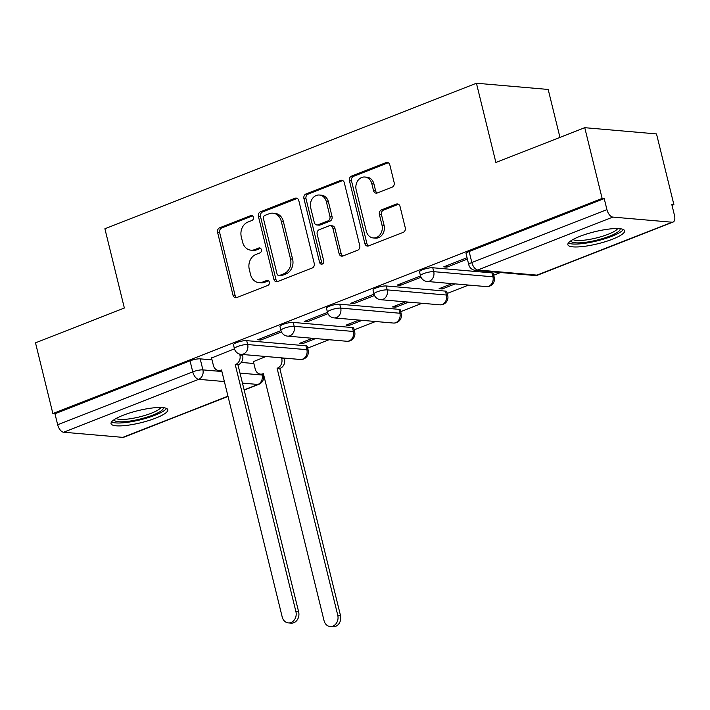 <?xml version="1.0" encoding="UTF-8"?>
<svg xmlns="http://www.w3.org/2000/svg" width="710" height="710" viewBox="0 0 710 710"><rect width="100%" height="100%" fill="white"/><g stroke="black" fill="none" stroke-linecap="round" stroke-linejoin="round"><path stroke-width="1.06" d="M253.399 217.233A2.574 2.13 -85 0 0 251.571 215.476A2.574 2.13 -85 0 0 250.754 215.591L219.656 227.777A3.674 3.044 -85 0 0 217.588 232.41L233.013 295.209A3.674 3.044 -85 0 0 235.622 297.73A3.674 3.044 -85 0 0 236.794 297.552L267.892 285.376A2.574 2.13 -85 0 0 269.339 282.127A2.574 2.13 -85 0 0 267.51 280.361A2.574 2.13 -85 0 0 266.694 280.486L262.664 282.065A11.768 9.745 -85 0 1 258.91 282.624A11.768 9.745 -85 0 1 250.559 274.566L249.272 269.339A11.768 9.745 -85 0 1 255.893 254.499L259.922 252.929A2.574 2.13 -85 0 0 261.369 249.68A2.574 2.13 -85 0 0 259.541 247.923A2.574 2.13 -85 0 0 258.724 248.038L254.695 249.618A11.768 9.745 -85 0 1 250.941 250.177A11.768 9.745 -85 0 1 242.589 242.119L241.302 236.892A11.768 9.745 -85 0 1 247.923 222.052L251.952 220.482A2.574 2.13 -85 0 0 253.399 217.233M123.105 415.279A29.216 6.212 166.2 0 0 111.053 423.666A29.216 6.212 166.2 0 0 126.984 425.352A29.216 6.212 166.2 0 0 155.747 418.11A29.216 6.212 166.2 0 0 167.8 409.732A29.216 6.212 166.2 0 0 151.869 408.046A29.216 6.212 166.2 0 0 123.105 415.279M579.919 236.341A29.216 6.212 166.2 0 0 567.867 244.728A29.216 6.212 166.2 0 0 583.797 246.414A29.216 6.212 166.2 0 0 612.561 239.172A29.216 6.212 166.2 0 0 624.614 230.794A29.216 6.212 166.2 0 0 608.683 229.108A29.216 6.212 166.2 0 0 579.919 236.341M392.089 187.191A3.674 3.044 -85 0 0 394.156 182.559L389.834 164.942A3.674 3.044 -85 0 0 387.225 162.421A3.674 3.044 -85 0 0 386.045 162.599L351.512 176.124A3.674 3.044 -85 0 0 349.435 180.766L364.86 243.565A3.674 3.044 -85 0 0 367.469 246.077A3.674 3.044 -85 0 0 368.65 245.9L403.182 232.374A3.674 3.044 -85 0 0 405.259 227.741L400.032 206.459A3.674 3.044 -85 0 0 397.423 203.939A3.674 3.044 -85 0 0 396.242 204.116L381.465 209.903A3.674 3.044 -85 0 0 379.397 214.544L381.989 225.097A9.833 8.147 -85 0 1 373.309 237.957A9.833 8.147 -85 0 1 366.325 231.229L356.171 189.889A9.833 8.147 -85 0 1 364.851 177.021A9.833 8.147 -85 0 1 371.827 183.748L373.522 190.644A3.674 3.044 -85 0 0 376.131 193.155A3.674 3.044 -85 0 0 377.303 192.987L392.089 187.191M52.877 413.566L35.5 342.832L124.356 308.025L104.894 228.762L476.428 83.23L495.891 162.492L584.756 127.685L602.124 198.418L52.877 413.566L54.963 413.744L57.67 424.766L192.747 371.854A7.49 1.597 -13.8 0 1 202.9 369.883L221.91 371.525M298.803 200.593A3.674 3.044 -85 0 0 296.194 198.081A3.674 3.044 -85 0 0 295.023 198.259L260.481 211.784A3.674 3.044 -85 0 0 258.413 216.417L273.838 279.216A3.674 3.044 -85 0 0 276.447 281.737A3.674 3.044 -85 0 0 277.619 281.559L312.16 268.034A3.674 3.044 -85 0 0 314.228 263.392L298.803 200.593M306.001 193.954L340.534 180.429A3.674 3.044 -85 0 1 341.705 180.251A3.674 3.044 -85 0 1 344.314 182.772L359.739 245.571A3.674 3.044 -85 0 1 357.671 250.204L342.894 255.99A3.674 3.044 -85 0 1 341.714 256.168A3.674 3.044 -85 0 1 339.105 253.648L332.848 228.185A3.674 3.044 -85 0 0 330.248 225.665A3.674 3.044 -85 0 0 329.067 225.842L319.26 229.676A3.674 3.044 -85 0 0 317.192 234.318L323.707 260.827A2.574 2.13 -85 0 1 321.435 264.2A2.574 2.13 -85 0 1 319.606 262.434L303.924 198.587A3.674 3.044 -85 0 1 306.001 193.954L308.087 194.141L342.628 180.606L340.534 180.429M584.756 127.685L656.51 133.915L673.888 204.64L672.015 205.376M307.661 348.095L329.032 339.726M354.175 329.875L375.546 321.506M400.697 311.654L422.059 303.285M447.211 293.434L468.582 285.065M493.725 275.214L500.559 272.533M559.959 137.394L548.182 89.451L476.428 83.23M602.124 198.418L604.219 198.596L606.926 209.619A7.49 3.887 68.6 0 0 612.854 217.091L672.059 222.221A7.49 3.887 68.6 0 0 673.044 222.088A7.49 3.887 68.6 0 0 674.5 215.476L671.793 204.462L673.888 204.64M54.963 413.744L190.04 360.831A7.49 1.597 -13.8 0 1 200.193 358.861L212.024 359.89M241.258 362.419L253.861 363.52M228.017 396.411L123.797 437.236A7.49 3.887 -111.4 0 1 122.812 437.369L63.598 432.23A7.49 3.887 -111.4 0 1 57.67 424.766M280.983 330.611L257.695 339.735L260.836 340.01L260.499 338.643M312.498 338.288L299.54 343.365L302.673 343.64L302.345 342.273M327.505 312.391L304.208 321.515L307.35 321.79L307.013 320.423M359.02 320.068L346.054 325.144L349.196 325.42L348.858 324.053M374.019 294.171L350.731 303.294L353.864 303.569L353.527 302.203M405.534 301.848L392.568 306.924L395.71 307.199L395.372 305.832M420.533 275.95L397.245 285.074L400.387 285.349L400.049 283.982M452.048 283.627L439.091 288.704L442.223 288.979L441.886 287.612M467.047 257.73L443.759 266.853L446.901 267.129L446.563 265.762M432.772 267.759L433.73 271.664A7.49 1.597 -13.8 0 0 425.396 273.013A7.49 1.597 -13.8 0 0 420.498 275.791L419.53 271.877A7.49 1.597 166.2 0 1 424.438 269.099A7.49 1.597 166.2 0 1 432.772 267.759L491.977 272.897L492.944 276.802A7.49 1.597 -13.8 0 1 494.249 277.353L493.29 273.439A7.49 1.597 166.2 0 0 491.977 272.897M386.258 285.979L387.216 289.884A7.49 1.597 -13.8 0 0 378.874 291.233A7.49 1.597 -13.8 0 0 373.975 294.011L373.016 290.097A7.49 1.597 166.2 0 1 377.915 287.319A7.49 1.597 166.2 0 1 386.258 285.979L445.463 291.118L446.421 295.023A7.49 1.597 -13.8 0 1 447.735 295.573L446.776 291.659A7.49 1.597 166.2 0 0 445.463 291.118M339.735 304.2L340.702 308.105A7.49 1.597 -13.8 0 0 332.36 309.453A7.49 1.597 -13.8 0 0 327.461 312.231L326.502 308.317A7.49 1.597 166.2 0 1 331.401 305.54A7.49 1.597 166.2 0 1 339.735 304.2L398.949 309.338L399.908 313.243A7.49 1.597 -13.8 0 1 401.221 313.793L400.262 309.88A7.49 1.597 166.2 0 0 398.949 309.338M293.221 322.42L294.18 326.325A7.49 1.597 -13.8 0 0 285.846 327.674A7.49 1.597 -13.8 0 0 280.947 330.452L279.98 326.538A7.49 1.597 166.2 0 1 284.887 323.76A7.49 1.597 166.2 0 1 293.221 322.42L352.426 327.558L353.394 331.464A7.49 1.597 -13.8 0 1 354.698 332.014L353.74 328.109A7.49 1.597 166.2 0 0 352.426 327.558M246.707 340.64L247.666 344.545A7.49 1.597 -13.8 0 0 239.332 345.894A7.49 1.597 -13.8 0 0 234.424 348.672L233.466 344.767A7.49 1.597 166.2 0 1 238.365 341.98A7.49 1.597 166.2 0 1 246.707 340.64L305.912 345.779L306.871 349.684A7.49 1.597 -13.8 0 1 308.184 350.234L307.226 346.329A7.49 1.597 166.2 0 0 305.912 345.779M234.469 348.841L211.553 357.991M265.984 356.509L253.399 361.621M302.673 343.64L315.639 338.563M349.196 325.42L362.153 320.343M395.71 307.199L408.676 302.123M442.223 288.979L455.19 283.902M604.219 198.596L469.141 251.509A7.49 1.597 166.2 0 0 466.053 253.656L468.76 264.679A7.49 1.597 -13.8 0 1 471.848 262.531L606.926 209.619M260.836 340.01L281.471 331.925M307.35 321.79L327.993 313.705M353.864 303.569L374.507 295.484M400.387 285.349L421.021 277.264M446.901 267.129L467.384 259.106M250.941 250.177L253.026 250.355A11.768 9.745 -85 0 0 256.789 249.796L254.695 249.618M260.543 248.331L256.789 249.796M258.91 282.624L260.996 282.802A11.768 9.745 -85 0 0 264.759 282.243L262.664 282.065M268.513 280.778L264.759 282.243M252.574 215.884L221.751 227.954A3.674 3.044 -85 0 0 219.674 232.596L235.099 295.395A3.674 3.044 -85 0 0 236.687 297.596M297.224 198.392A3.674 3.044 -85 0 0 297.117 198.436L262.576 211.962A3.674 3.044 -85 0 0 260.508 216.603L275.933 279.403A3.674 3.044 -85 0 0 277.512 281.604M264.901 215.405A2.574 2.13 -85 0 0 263.454 218.653L276.998 273.776A2.574 2.13 -85 0 0 278.817 275.533A2.574 2.13 -85 0 0 279.642 275.418L283.885 273.749A11.768 9.745 -85 0 0 290.514 258.919L281.258 221.236A11.768 9.745 -85 0 0 272.906 213.186A11.768 9.745 -85 0 0 269.143 213.745L264.901 215.405M278.817 275.533L280.911 275.72A2.574 2.13 -85 0 0 281.737 275.595L279.642 275.418M272.906 213.186L275.001 213.364A11.768 9.745 -85 0 1 283.343 221.422L292.6 259.097A11.768 9.745 -85 0 1 285.979 273.936L281.737 275.595M330.248 225.665L332.333 225.851A3.674 3.044 -85 0 1 334.942 228.363L341.199 253.834A3.674 3.044 -85 0 0 342.779 256.035M308.087 194.141A3.674 3.044 -85 0 0 306.019 198.773L321.701 262.62A2.574 2.13 -85 0 0 322.509 263.951M326.36 201.755A9.833 8.147 -85 0 0 319.385 195.019A9.833 8.147 -85 0 0 310.705 207.888L314.281 222.452A3.674 3.044 -85 0 0 316.891 224.972A3.674 3.044 -85 0 0 318.062 224.795L327.869 220.952A3.674 3.044 -85 0 0 329.937 216.319L326.36 201.755L328.455 201.933A9.833 8.147 -85 0 0 321.47 195.206L319.385 195.019M316.891 224.972L318.985 225.15A3.674 3.044 -85 0 0 320.157 224.981L318.062 224.795M328.455 201.933L332.031 216.506A3.674 3.044 -85 0 1 329.964 221.138L320.157 224.981M364.851 177.021L366.946 177.198A9.833 8.147 -85 0 1 373.921 183.934L375.617 190.821A3.674 3.044 -85 0 0 377.196 193.022M373.309 237.957L375.395 238.143A9.833 8.147 -85 0 0 384.075 225.274L381.989 225.097M398.443 204.258A3.674 3.044 -85 0 0 398.337 204.294L383.56 210.089A3.674 3.044 -85 0 0 381.483 214.722L384.075 225.274M388.246 162.741A3.674 3.044 -85 0 0 388.139 162.776L353.598 176.311A3.674 3.044 -85 0 0 351.53 180.944L366.955 243.743A3.674 3.044 -85 0 0 368.543 245.944M284.284 358.097L284.47 358.852A7.49 6.204 95 0 1 280.255 368.295L277.539 368.064A7.49 6.204 -85 0 0 281.755 358.621L281.568 357.867M253.355 361.461L255.218 369.014A7.49 6.204 -85 0 0 260.534 374.143A7.49 6.204 -85 0 0 262.922 373.788L263.374 373.611L324.044 620.638A8.618 7.135 -85 0 0 330.159 626.531A8.618 7.135 -85 0 0 337.765 615.268L277.086 368.241M279.811 368.472L340.48 615.499A8.618 7.135 95 0 1 332.883 626.77L330.159 626.531M263.561 374.392A7.49 6.204 95 0 1 263.25 374.374L260.534 374.143M211.518 357.831L213.373 365.384A7.49 6.204 -85 0 0 218.689 370.514A7.49 6.204 -85 0 0 221.085 370.158L221.529 369.981L282.207 617.008A8.618 7.135 -85 0 0 288.313 622.901A8.618 7.135 -85 0 0 295.919 611.638L235.241 364.612L235.693 364.434A7.49 6.204 -85 0 0 239.909 354.991L242.634 355.222A7.49 6.204 95 0 1 238.409 364.665L237.965 364.842L298.644 611.869A8.618 7.135 95 0 1 291.038 623.14L288.313 622.901M242.447 354.467L242.634 355.222M221.724 370.762A7.49 6.204 95 0 1 221.405 370.744L218.689 370.514M239.696 354.104L239.909 354.991M235.241 364.612L237.965 364.842M163.22 407.638A25.285 5.378 -13.8 0 1 140.891 418.856A25.285 5.378 -13.8 0 1 114.23 420.071A25.285 5.378 -13.8 0 1 114.141 419.699M111.576 421.944A29.03 6.177 166.2 0 0 140.198 419.85A29.03 6.177 166.2 0 0 166.53 408.445M116.174 418.465A23.412 4.979 166.2 0 0 139.48 416.912A23.412 4.979 166.2 0 0 160.851 407.487M620.034 228.7A25.285 5.378 -13.8 0 1 597.705 239.918A25.285 5.378 -13.8 0 1 571.053 241.134A25.285 5.378 -13.8 0 1 570.955 240.761M568.39 243.006A29.03 6.177 166.2 0 0 597.012 240.912A29.03 6.177 166.2 0 0 623.353 229.508M572.988 239.527A23.412 4.979 166.2 0 0 596.293 237.974A23.412 4.979 166.2 0 0 617.664 228.549M252.361 215.733L250.754 215.591M268.3 280.627L266.694 280.486M260.33 248.18L258.724 248.038M612.854 217.091L477.777 269.995L536.982 275.134L672.059 222.221M200.193 358.861L202.9 369.883A7.49 6.204 -85 0 1 198.676 379.326L63.598 432.23M239.989 373.096L262.105 375.013A7.49 1.597 -13.8 0 1 263.419 375.563L263.117 374.365M261.919 374.259L262.105 375.013A7.49 6.204 -85 0 1 257.89 384.456L242.456 383.125M224.369 381.554L198.676 379.326A7.49 3.887 -111.4 0 1 192.747 371.854L190.04 360.831M122.812 437.369L227.963 396.18M244.107 389.861L257.89 384.456A7.49 3.887 68.6 0 0 258.875 384.323A7.49 7.49 0 0 0 263.419 375.563M420.498 275.791A7.49 7.49 0 0 0 427.118 281.462A7.49 6.204 95 0 0 429.514 281.107A7.49 6.204 95 0 0 433.73 271.664L492.944 276.802A7.49 6.204 95 0 1 488.72 286.245A7.49 6.204 -85 0 1 486.332 286.6A7.49 7.49 0 0 0 494.249 277.353M373.975 294.011A7.49 7.49 0 0 0 380.604 299.691A7.49 6.204 95 0 0 383.001 299.336A7.49 6.204 95 0 0 387.216 289.884L446.421 295.023A7.49 6.204 95 0 1 442.206 304.466A7.49 6.204 -85 0 1 439.809 304.821A7.49 7.49 0 0 0 447.735 295.573M327.461 312.231A7.49 7.49 0 0 0 334.09 317.911A7.49 6.204 95 0 0 336.478 317.556A7.49 6.204 95 0 0 340.702 308.105L399.908 313.243A7.49 6.204 95 0 1 395.692 322.686A7.49 6.204 -85 0 1 393.296 323.041A7.49 7.49 0 0 0 401.221 313.793M280.947 330.452A7.49 7.49 0 0 0 287.568 336.132A7.49 6.204 95 0 0 289.964 335.777A7.49 6.204 95 0 0 294.18 326.325L353.394 331.464A7.49 6.204 95 0 1 349.169 340.906A7.49 6.204 -85 0 1 346.782 341.261A7.49 7.49 0 0 0 354.698 332.014M234.424 348.672A7.49 7.49 0 0 0 241.054 354.352A7.49 6.204 95 0 0 243.45 353.997A7.49 6.204 95 0 0 247.666 344.545L306.871 349.684A7.49 6.204 95 0 1 302.655 359.127A7.49 6.204 -85 0 1 300.259 359.482A7.49 7.49 0 0 0 308.184 350.234M469.141 251.509L471.848 262.531A7.49 3.887 -111.4 0 0 477.777 269.995A7.49 6.204 95 0 1 475.38 270.35L534.595 275.489A7.49 7.49 0 0 0 537.976 275.001L673.044 222.088M537.976 275.001A7.49 3.887 68.6 0 1 536.982 275.134A7.49 6.204 95 0 1 534.595 275.489M235.099 295.395L233.013 295.209M219.674 232.596L217.588 232.41M221.751 227.954L219.656 227.777M275.933 279.403L273.838 279.216M260.508 216.603L258.413 216.417M262.576 211.962L260.481 211.784M297.117 198.436L295.023 198.259M285.979 273.936L283.885 273.749M292.6 259.097L290.514 258.919M283.343 221.422L281.258 221.236M341.199 253.834L339.105 253.648M334.942 228.363L332.848 228.185M321.701 262.62L319.606 262.434M306.019 198.773L303.924 198.587M329.964 221.138L327.869 220.952M332.031 216.506L329.937 216.319M375.617 190.821L373.522 190.644M373.921 183.934L371.827 183.748M381.483 214.722L379.397 214.544M383.56 210.089L381.465 209.903M398.337 204.294L396.242 204.116M366.955 243.743L364.86 243.565M351.53 180.944L349.435 180.766M353.598 176.311L351.512 176.124M388.139 162.776L386.045 162.599M280.255 368.295L277.539 368.064M284.47 358.852L281.755 358.621M263.428 373.833L262.922 373.788M340.48 615.499L337.765 615.268M221.085 370.158L221.582 370.203M235.693 364.434L238.409 364.665M295.919 611.638L298.644 611.869M300.259 359.482L241.054 354.352M346.782 341.261L287.568 336.132M393.296 323.041L334.09 317.911M439.809 304.821L380.604 299.691M486.332 286.6L427.118 281.462M468.76 264.679A7.49 7.49 0 0 0 475.38 270.35M244.169 390.092L258.875 384.323"/></g></svg>
